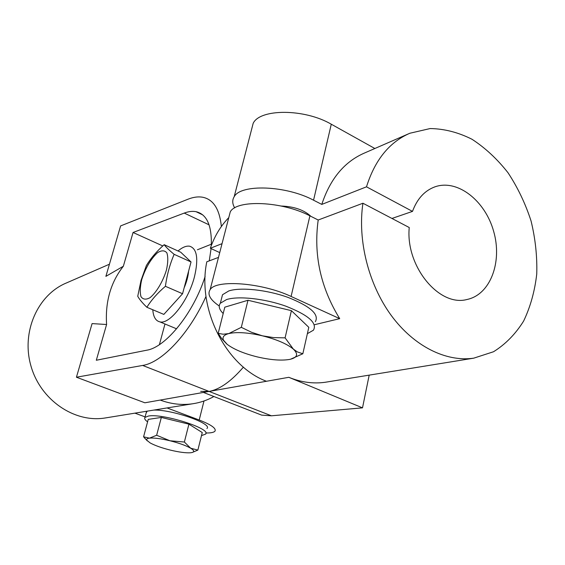 <?xml version="1.0" encoding="UTF-8"?>
<svg xmlns="http://www.w3.org/2000/svg" width="565" height="565" viewBox="0 0 565 565"><rect width="100%" height="100%" fill="white"/><g stroke="black" fill="none" stroke-linecap="round" stroke-linejoin="round"><path stroke-width="0.85" d="M241.319 327.333L228.761 333.576L223.154 334.219L218.182 333.378L224.806 307.162L247.986 300.262L241.319 327.333L251.566 332.291L262.414 335.822C248 332.531 236.784 331.789 228.761 333.576C223.86 334.932 222.109 337.136 223.507 340.194L227.179 344.339C233.854 349.368 243.847 353.549 257.16 356.875C270.529 359.983 281.377 360.83 289.697 359.411L290.283 359.284C297.473 357.476 298.497 354.086 293.376 349.135C287.077 343.887 276.758 339.452 262.414 335.822L273.707 337.609L285.092 337.856L293.376 349.135L297.352 351.91L302.833 353.768L290.537 359.227M226.805 344.036L221.833 338.753L218.182 333.378M374.856 148.51L331.281 124.215C304.57 108.551 260.027 108.572 253.177 123.311L251.566 129.512M302.833 353.768L308.801 327.319L291.406 310.658L285.092 337.856M247.986 300.262L291.406 310.658M223.203 313.519C219.185 309.571 218.238 306.138 220.35 303.228L226.607 299.542C238.458 295.77 264.808 298.617 285.925 306.202C308.306 315.023 317.481 323.018 313.441 330.193L307.367 333.661M315.341 321.711C319.416 314.373 310.291 306.265 287.988 297.395C266.934 289.781 240.641 287.027 228.783 290.94L222.511 294.732L221.452 298.906M310.912 216.346C304.076 209.982 294.188 206.543 281.25 206.034M314.677 324.663L339.706 318.66L291.088 296.456C262.216 282.712 216.007 279.244 210.138 289.647C207.115 294.33 210.152 299.782 219.241 305.99M408.311 133.919L364.425 153.051C344.389 161.76 330.172 178.879 321.789 204.41L313.554 200.194C285.897 185.334 240.605 183.865 234.171 196.754C232.109 200.088 232.286 203.803 234.701 207.899M228.889 217.179L230.266 211.868C236.608 199.367 282.048 201.161 309.903 215.837L318.194 220.011L362.928 203.238L409.244 227.526C405.38 266.207 439.182 307.162 467.015 299.485C490.406 294.662 502.546 261.892 493.648 231.318C485.151 200.631 457.53 178.893 435.022 186.81C424.675 190.582 417.168 198.774 412.492 211.395L391.955 218.457M339.706 318.66C320.609 287.642 313.434 254.759 318.194 220.011M255.218 412.612L261.644 415.12L271.398 415.798L362.504 407.852L288.821 377.307L209.071 391.425L200.695 391.375M362.504 407.852L369.192 375.132M321.789 204.41L366.501 186.817L412.492 211.395M366.501 186.817C374.927 159.987 389.377 142.133 409.858 133.248L430.142 128.552C444.295 128.771 458.25 132.344 472.008 139.273C485.293 147.924 497.292 159.076 508.006 172.735C517.724 187.502 525.408 203.57 531.051 220.943C535.373 238.677 537.273 256.348 536.75 273.961C534.794 291.13 530.422 306.83 523.628 321.054C515.527 334.042 505.491 344.276 493.52 351.748L473.731 358.168C446.068 362.2 413.863 346.303 391.135 315.298C368.486 284.259 357.447 240.273 362.928 203.238M266.447 381.269C225.936 366.092 196.903 308.949 206.804 261.786L218.478 257.4M219.721 252.597L210.342 248.261L222.038 243.656M327.326 381.926L325.426 382.237C313.377 383.974 301.18 382.328 288.821 377.307M210.342 248.261C214.552 236.142 220.696 225.929 228.776 217.617M147.31 440.891L143.581 436.823L149.485 438.143C147.154 438.433 146.264 439.132 146.815 440.227L150.121 442.911C154.951 445.531 161.696 447.932 170.362 450.1C179.027 452.17 185.715 453.059 190.433 452.777L191.867 452.565C194.643 451.873 194.24 450.418 190.659 448.207C185.949 445.538 179.049 443.052 169.952 440.764C160.87 438.61 154.047 437.734 149.485 438.143L156.646 435.255L169.952 440.764L184.374 442.028L188.922 424.16L202.256 432.55L197.863 450.093L192.248 452.473M156.646 435.255L161.336 417.436L188.922 424.16M184.374 442.028L190.659 448.207L197.863 450.093M143.581 436.823L148.242 419.378L161.336 417.436M147.585 421.822C145.028 420.014 144.153 418.559 144.958 417.443L148.327 416.066C162.621 413.107 212.306 428.969 205.512 434.167L201.493 435.594M206.917 428.51C212.956 423.792 172.374 409.519 153.878 410.077M147.253 411.151L146.18 412.881M134.922 413.149L145.106 416.885M205.815 432.981C210.745 433.065 213.789 432.465 214.947 431.187C216.494 428.454 211.246 424.725 199.205 420.007L167.028 407.937M202.708 214.87L196.034 211.684C192.453 210.999 188.526 211.465 184.254 213.083L133.058 232.483L123.347 266.242L105.881 276.37L120.613 225.915L188.046 199.198C193.421 197.072 198.371 196.429 202.891 197.284C213.436 199.509 219.594 209.255 221.367 226.516M205.999 296.392C189.459 333.548 161.901 362.631 142.641 365.442L76.43 377.222L144.866 402.789L209.071 391.425C219.757 389.426 231.198 381.326 243.409 367.123M205.116 276.447C193.611 313.01 165.792 347.327 146.801 350.194L96.318 360.251L106.594 324.508L92.088 323.597L76.43 377.222M196.034 211.684C206.811 214.22 211.903 225.52 211.303 245.584M211.084 248.6L209.262 260.861M123.347 266.242C110.719 282.323 105.132 301.745 106.594 324.508M159.408 344.629L164.973 323.985M133.058 232.483L162.791 245.952M109.433 264.208L66.472 282.938C37.742 294.739 21.103 331.839 30.92 365.859C40.447 399.956 74.142 422.917 104.836 418.029L106.389 417.782M160.206 400.069C171.096 404.102 181.937 405.338 192.743 403.763C200.264 402.633 207.313 400.211 213.888 396.517M178.024 250.973C182.375 247.286 186.231 245.697 189.586 246.199C197.008 248.515 198.654 258.636 194.515 276.56C188.533 300.531 169.698 324.691 159.881 321.873C155.679 320.899 153.313 316.859 152.783 309.754M197.397 249.779L211.367 244.207M164.182 244.694C166.039 247.202 169.359 250.408 174.14 254.335L191.041 261.962L180.708 252.195L164.182 244.694C156.78 251.199 150.827 258.177 146.335 265.635L141.024 280.438L137.74 296.272C139.322 299.259 142.366 302.925 146.872 307.268C151.54 299.81 157.72 292.818 165.418 286.3C166.965 274.887 169.874 264.229 174.14 254.335M188.604 271.073C188.18 276.285 186.683 281.914 184.098 287.952M178.385 298.341L171.555 305.891M146.872 307.268L163.85 314.401L182.559 293.736L191.041 261.962M182.559 293.736L165.418 286.3M141.737 279.576C145.593 267.796 150.876 258.819 157.586 252.647C161.583 250.189 164.676 250.267 166.866 252.866C168.215 256.962 168.066 262.683 166.435 270.035C162.939 281.532 156.385 292.529 149.993 297.699C145.982 299.895 142.98 299.542 140.982 296.639C139.83 292.373 140.078 286.688 141.737 279.576M313.554 200.194L331.281 124.215M291.088 296.456L309.903 215.837M271.398 415.798L142.641 365.442M199.205 420.007L203.993 400.995M184.254 213.083L209.092 224.849M223.507 340.194L221.833 338.753M220.35 303.228L222.511 294.732M253.177 123.311L234.171 196.754M230.266 211.868L210.138 289.647M203.393 392.428L261.644 415.12M434.188 187.114L435.022 186.81M473.731 358.168L325.426 382.237M146.815 440.227L144.795 438.32M144.958 417.443L146.476 411.786M176.591 328.816L159.881 321.873M104.836 418.029L192.743 403.763"/></g></svg>
